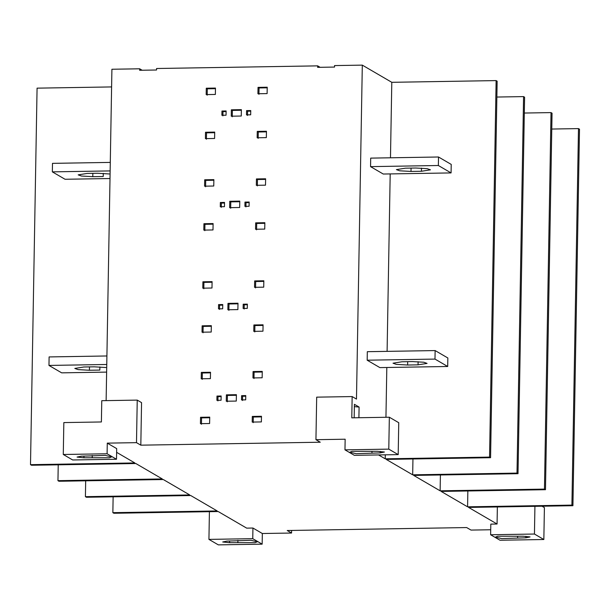 <?xml version="1.0" encoding="UTF-8"?>
<svg xmlns="http://www.w3.org/2000/svg" width="610" height="610" viewBox="0 0 610 610"><rect width="100%" height="100%" fill="white"/><g stroke="black" fill="none" stroke-linecap="round" stroke-linejoin="round"><path stroke-width="0.91" d="M226.112 111.569L222.97 111.622L222.894 115.877M221.956 111.035L221.88 115.282L226.051 115.214L226.127 110.967L221.956 111.035L222.97 111.622M250.74 111.165L247.591 111.218L247.515 115.473M246.577 110.624L246.501 114.878L250.672 114.81L250.748 110.555L246.577 110.624L247.591 111.218M224.518 203.038L221.369 203.092L221.3 207.347M220.355 202.497L220.279 206.752L224.457 206.683L224.526 202.429L220.355 202.497L221.369 203.092M249.139 202.634L245.998 202.688L245.921 206.942M244.976 202.093L244.907 206.348L249.078 206.279L249.154 202.024L244.976 202.093L245.998 202.688M222.734 305.145L219.592 305.198L219.516 309.445M218.571 304.603L218.502 308.858L222.673 308.79L222.749 304.535L218.571 304.603L219.592 305.198M247.355 304.741L244.213 304.786L244.137 309.041M243.199 304.199L243.123 308.454L247.294 308.385L247.37 304.131L243.199 304.199L244.213 304.786M221.14 396.607L217.991 396.66L217.922 400.915M216.977 396.073L216.901 400.32L221.079 400.251L221.148 395.997L216.977 396.073L217.991 396.66M245.761 396.203L242.612 396.256L242.544 400.511M241.598 395.661L241.522 399.916L245.7 399.847L245.769 395.593L241.598 395.661L242.612 396.256M241.369 110.257L232.379 110.41L232.265 116.784M231.358 109.815L231.251 116.197L241.263 116.03L241.377 109.648L231.358 109.815L232.379 110.41M239.768 201.727L230.778 201.872L230.671 208.254M229.764 201.277L229.65 207.659L239.669 207.499L239.783 201.117L229.764 201.277L230.778 201.872M237.984 303.826L229.002 303.978L228.887 310.36M227.98 303.383L227.873 309.766L237.885 309.598L237.999 303.216L227.98 303.383L229.002 303.978M236.39 395.295L227.4 395.44L227.294 401.822M226.386 394.853L226.272 401.235L236.291 401.067L236.398 394.685L226.386 394.853L227.4 395.44M261.461 416.889L253.31 417.026L253.211 422.661M252.296 416.432L252.197 422.074L261.377 421.922L261.476 416.279L252.296 416.432L253.31 417.026M209.718 417.743L201.559 417.88L201.452 424.263M200.545 417.286L200.431 423.668L209.611 423.515L209.726 417.133L200.545 417.286L201.559 417.88M262.247 372.008L254.095 372.146L253.981 378.528M253.074 371.551L252.967 377.933L262.147 377.781L262.254 371.398L253.074 371.551L254.095 372.146M210.496 372.862L202.345 373L202.23 379.374M201.331 372.405L201.216 378.787L210.397 378.635L210.511 372.252L201.331 372.405L202.345 373M211.312 326.274L203.16 326.411L203.046 332.793M202.139 325.816L202.032 332.198L211.212 332.046L211.319 325.671L202.139 325.816L203.16 326.411M263.062 325.427L254.904 325.557L254.797 331.939M253.89 324.97L253.775 331.352L262.956 331.2L263.07 324.817L253.89 324.97L254.904 325.557M263.825 281.393L255.674 281.53L255.56 287.912M254.66 280.935L254.545 287.318L263.726 287.165L263.84 280.783L254.66 280.935L255.674 281.53M212.082 282.247L203.923 282.377L203.816 288.759M202.909 281.789L202.802 288.172L211.983 288.019L212.089 281.637L202.909 281.789L203.923 282.377M264.839 223.321L256.688 223.458L256.574 229.84M264.74 229.093L264.854 222.711L255.674 222.863L255.56 229.246L264.74 229.093M256.688 223.458L255.674 222.863M213.096 224.175L204.937 224.312L204.83 230.687M203.923 223.717L203.809 230.1L212.997 229.947L213.103 223.565L203.923 223.717L204.937 224.312M213.858 180.247L205.707 180.385L205.593 186.767M213.759 186.019L213.874 179.637L204.693 179.79L204.579 186.172L213.759 186.019M205.707 180.385L204.693 179.79M265.609 179.393L257.458 179.531L257.344 185.913M265.51 185.165L265.617 178.791L256.436 178.936L256.33 185.318L265.51 185.165M257.458 179.531L256.436 178.936M266.44 131.851L258.282 131.989L258.175 138.371M257.267 131.394L257.153 137.776L266.334 137.624L266.448 131.249L257.267 131.394L258.282 131.989M214.689 132.705L206.538 132.843L206.424 139.225M205.517 132.248L205.41 138.63L214.59 138.478L214.705 132.095L205.517 132.248L206.538 132.843M215.46 88.679L207.308 88.808L207.194 95.191M206.287 88.214L206.18 94.596L215.36 94.451L215.467 88.069L206.287 88.214L207.308 88.808M267.21 87.825L259.052 87.954L258.945 94.336M258.038 87.367L257.923 93.749L267.104 93.597L267.218 87.215L258.038 87.367L259.052 87.954M412.459 361.585L423.797 362.233L427.069 363.407L418.056 364.841L407.625 365.016L396.286 364.368L393.015 363.194L402.028 361.76L412.459 361.585M434.983 359.084L435.136 350.575L447.847 357.978L447.694 366.488L434.983 359.084L367.174 360.197L379.877 367.609L447.694 366.488M435.136 350.575L367.319 351.688L367.174 360.197M405.406 168.185L415.837 168.017L427.175 168.665L430.446 169.832L421.434 171.273L411.003 171.448L399.664 170.792L396.393 169.626L405.406 168.185M438.361 165.508L438.514 156.999L451.225 164.41L451.072 172.92L438.361 165.508L370.552 166.629L383.263 174.033L451.072 172.92M438.514 156.999L370.697 158.12L370.552 166.629M99.903 366.923L99.849 370.079L89.418 370.255L78.08 369.607L74.809 368.432L83.822 366.999L94.253 366.823L105.85 367.517M106.91 355.973L49.113 356.926L48.968 365.436L61.671 372.847L106.628 372.108M48.968 365.436L106.765 364.483M103.281 173.354L103.227 176.511L92.796 176.686L81.458 176.031L78.187 174.864L87.2 173.423L97.63 173.255L109.228 173.949M110.288 162.405L52.49 163.358L52.346 171.868L65.056 179.271L110.006 178.532M52.346 171.868L110.143 170.914M116.502 459.254L107.093 453.771L107.284 443.134L116.685 448.617L116.502 459.254L72.681 459.97L63.28 454.488L63.836 422.585L101.39 421.96L101.763 400.694L137.235 400.107L136.495 442.654L140.819 445.17L141.558 402.63L137.235 400.107M107.093 453.771L63.28 454.488M107.284 443.134L136.495 442.654M83.936 457.774L77.058 457.081L81.237 456.204L105.339 455.395L111.6 456.898L109.419 457.774L83.936 457.774L83.959 456.158M92.217 457.637L92.247 455.472M291.595 530.441L291.557 533.033L262.338 533.514L262.155 544.15L218.334 544.875L208.933 539.392L209.413 511.683M262.155 544.15L252.754 538.668L208.933 539.392M229.589 542.679L222.711 541.985L226.889 541.108L250.992 540.292L257.252 541.794L255.071 542.671L229.589 542.679L229.619 541.062M237.869 542.542L237.908 540.376M252.754 538.668L252.936 528.031L246.676 528.138L218.205 511.538L113.879 513.262L112.858 512.667L217.19 510.951L190.755 495.541L86.422 497.257L85.408 496.662L189.733 494.946L163.297 479.536L58.972 481.252L57.95 480.665L162.283 478.941L135.847 463.531L31.514 465.255L30.5 464.66L134.833 462.944L116.624 452.33M262.338 533.514L252.936 528.031M490.707 529.755L471.004 530.082L466.68 527.558L287.234 530.517L291.557 533.033M111.607 86.925L37.073 88.153L30.5 464.66M58.232 464.812L57.95 480.665M85.682 480.817L85.408 496.662M113.132 496.814L112.858 512.667M106.132 400.617L111.912 69.25L139.667 68.793L139.644 70.28L156.541 70.005L156.572 68.511L317.657 65.865L320.136 67.313M139.667 68.793L142.153 70.242M354.364 406.626L359.092 407.061L354.402 404.323L354.166 417.804M344.97 449.852L354.372 455.334L398.193 454.61L398.749 422.707L389.348 417.225L388.783 449.128L344.97 449.852L345.153 439.215L315.942 439.696L316.681 397.156L352.153 396.569L356.476 399.092L362.31 65.125L391.795 82.312L390.476 157.792M140.819 445.17L320.265 442.219L315.942 439.696M389.348 417.225L351.787 417.842L352.153 396.569M388.783 449.128L398.193 454.61M380.228 452.894L356.133 453.71L349.873 452.208L352.046 451.331L377.537 451.324L384.414 452.018L380.228 452.894L380.259 451.377M371.955 453.032L371.978 451.415M358.909 417.728L359.092 407.061M534.924 506.33L534.444 534.032L543.846 539.514L544.402 507.604L542.008 506.208M497.363 506.948L497.066 524.013L490.806 524.12L490.623 534.756L500.025 540.239L543.846 539.514M534.444 534.032L490.623 534.756M525.881 537.799L501.786 538.615L495.526 537.105L497.707 536.228L523.189 536.228L530.067 536.922L525.881 537.799L525.912 536.274M517.608 537.936L517.631 536.32M497.066 524.013L468.594 507.421L572.927 505.705L579.5 129.198L578.486 128.603L571.913 505.111L572.927 505.705M385.291 454.824L385.223 458.819L489.555 457.103L490.57 457.698L386.237 459.414L412.673 474.824L517.005 473.101L523.578 96.601L524.592 97.196L518.02 473.695L413.694 475.411L440.13 490.821L544.455 489.106L551.028 112.598L552.05 113.193L545.477 489.7L441.144 491.416L467.58 506.826L571.913 505.111M489.555 457.103L496.121 80.596L497.142 81.191L490.57 457.698M412.955 458.972L412.673 474.824M496.868 97.043L523.578 96.601M517.005 473.101L518.02 473.695M440.405 474.976L440.13 490.821M524.318 113.041L551.028 112.598M544.455 489.106L545.477 489.7M467.855 490.974L467.58 506.826M551.768 129.046L578.486 128.603M385.223 458.819L378.558 454.938M390.194 173.919L387.098 351.36M386.816 367.494L385.947 417.278M391.795 82.312L496.121 80.596M317.657 65.865L317.627 67.352L334.532 67.069L334.554 65.583L362.31 65.125M418.109 361.684L418.056 364.841M407.678 361.661L407.625 365.016M421.487 168.116L421.434 171.273M411.056 168.093L411.003 171.448M89.418 370.255L89.472 366.9M92.796 176.686L92.85 173.331"/></g></svg>
